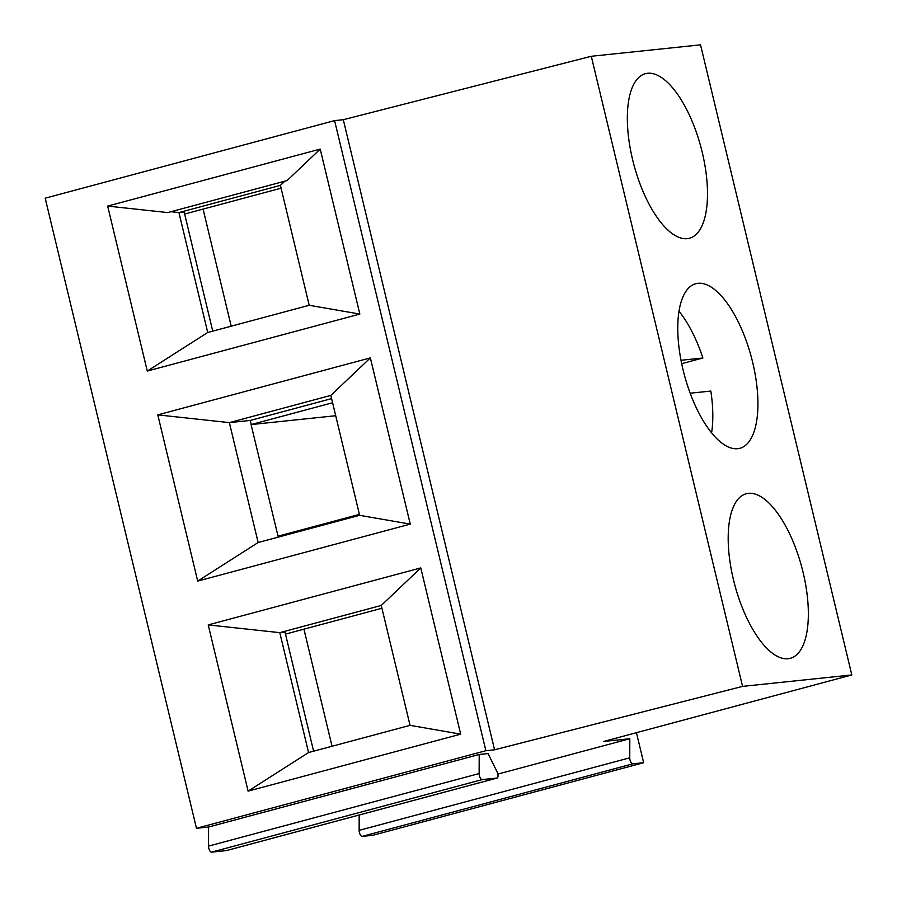 <?xml version="1.0" encoding="UTF-8"?>
<svg xmlns="http://www.w3.org/2000/svg" width="897" height="897" viewBox="0 0 897 897"><rect width="100%" height="100%" fill="white"/><g stroke="black" fill="none" stroke-linecap="round" stroke-linejoin="round"><path stroke-width="1.35" d="M702.239 152.322A85.193 34.647 -105 0 1 689.479 238.254A85.193 34.647 -105 0 1 687.27 238.658A85.193 34.647 -105 0 1 633.26 162.279A85.193 34.647 -105 0 1 645.358 73.689A85.193 34.647 -105 0 1 702.239 152.322M147.276 371.066L359.843 314.073L320.229 149.093L107.662 206.086L147.276 371.066L207.723 332.484L309.196 305.283L359.843 314.073M167.739 212.578L287.062 180.589L167.739 212.578L107.662 206.086M284.652 181.362L280.413 185.376L178.929 212.578L207.723 332.484M171.271 211.748L178.929 212.578L184.154 212.04L212.746 331.139M309.196 305.283L280.413 185.376M281.086 188.191L184.636 214.035M497.835 774.1L629.806 738.724L603.748 741.449L851.814 674.959L742.57 686.384L494.572 749.802L485.871 750.711L334.592 120.613L45.186 198.192L196.465 828.301L208.586 827.023L479.2 754.489L488.035 753.558L497.016 771.689A4.261 1.738 -105 0 1 497.117 778.035A4.261 1.738 -105 0 1 497.005 778.047L482.138 779.605A4.261 1.738 -105 0 1 479.144 773.562L479.2 754.489M494.572 749.802L343.304 119.705L334.592 120.613M359.181 815.003L359.136 830.353A4.261 1.738 75 0 0 362.13 836.396L373.051 835.253L643.654 762.708L636.444 732.692M226.605 850.535A4.261 1.738 -105 0 1 226.504 850.58A4.261 1.738 -105 0 1 226.392 850.591L211.535 852.15A4.261 1.738 -105 0 1 208.53 846.106L208.586 827.023M303.937 629.167L332.047 746.259M203.081 209.091L231.202 326.194M851.814 674.959L700.535 44.85L591.291 56.276L343.304 119.705M485.871 750.711L196.465 828.301M331.61 398.616L250.252 420.435L229.363 422.622L157.794 414.874L370.36 357.892L330.836 395.409L229.363 422.622L258.145 542.517L359.63 515.315L330.836 395.409M157.794 414.874L197.699 581.099L410.265 524.117L370.36 357.892M208.216 624.906L248.121 791.132L460.688 734.15L420.783 567.924L208.216 624.906L279.786 632.654L285.011 632.105L313.602 751.204M248.121 791.132L308.568 752.549L410.052 725.348L460.688 734.15M410.052 725.348L381.259 605.453L279.786 632.654L308.568 752.549M381.943 608.256L285.493 634.112M320.229 149.093L287.062 180.589M197.699 581.099L258.145 542.517M690.185 393.222L710.828 391.058A85.193 34.647 -105 0 1 711.59 432.847M742.57 686.384L591.291 56.276M420.783 567.924L381.259 605.453M752.673 362.366A85.193 34.647 -105 0 1 739.902 448.287A85.193 34.647 -105 0 1 684.377 374.98A85.193 34.647 -105 0 1 695.792 283.721A85.193 34.647 -105 0 1 752.673 362.366M678.995 311.248A85.193 34.647 -105 0 1 702.889 357.993L681.686 363.677M803.095 572.398A85.193 34.647 -105 0 1 790.324 658.32A85.193 34.647 -105 0 1 788.127 658.734A85.193 34.647 -105 0 1 734.105 582.355A85.193 34.647 -105 0 1 746.214 493.754A85.193 34.647 -105 0 1 803.095 572.398M332.596 402.753L251.07 424.584L278.048 536.193L251.082 424.606M250.252 420.435L251.25 424.561L335.713 415.726M278.272 537.124L278.048 536.193L359.405 514.385M359.63 515.315L410.265 524.117M702.889 357.993L681.002 360.28M629.806 738.724L629.75 757.808A4.261 1.738 75 0 0 632.744 763.852L643.654 762.708M226.392 850.591L497.005 778.047M632.744 763.852L362.13 836.396M629.75 757.808L359.136 830.353M208.53 846.106L479.144 773.562M211.535 852.15L482.138 779.605M497.117 778.035L226.504 850.58"/></g></svg>
